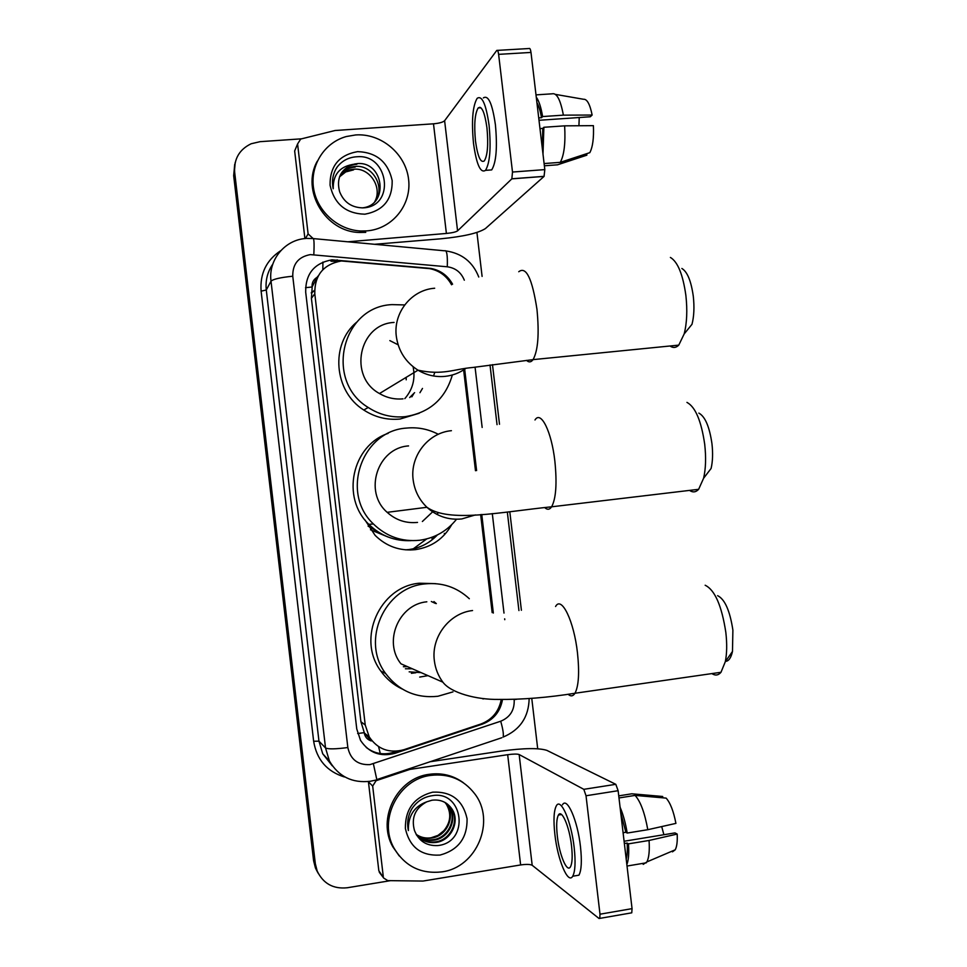 <?xml version="1.0" encoding="UTF-8"?>
<svg xmlns="http://www.w3.org/2000/svg" width="967" height="967" viewBox="0 0 967 967"><rect width="100%" height="100%" fill="white"/><g stroke="black" fill="none" stroke-linecap="round" stroke-linejoin="round"><path stroke-width="1.45" d="M451.577 284.781C446.706 275.982 439.405 270.591 429.674 268.633L341.351 260.969C323.353 264.329 314.505 275.257 314.795 293.763L365.236 725.02L369.249 736.951C377.759 749.304 389.29 753.571 403.843 749.727L480.817 724.041C492.106 719.738 498.924 711.543 501.257 699.479M318.276 275.849L317.043 277.36C313.441 279.523 311.785 282.739 312.087 286.994L305.512 287.683M405.536 549.836L408.836 549.558C420.053 548.035 429.566 543.176 437.374 534.944M451.71 524.682C443.587 538.897 431.475 547.225 415.363 549.655C399.83 551.19 386.413 546.415 375.111 535.355L364.982 519.956M410.697 550.005L411.616 549.594M413.344 548.773L426.737 538.909M312.087 286.994L317.043 277.36M371.268 740.94L364.208 732.66C364.897 736.89 367.255 739.646 371.268 740.94M312.148 287.513L311.41 298.356L360.909 721.72L364.148 732.14M492.167 612.607L480.647 514.565M475.486 470.724L463.628 369.89M318.433 873.697L316.306 869.49L314.456 862.213L234.159 173.951L235.223 162.432L234.159 173.951L314.456 862.213L316.306 869.49L318.433 873.697M432.225 539.719L431.947 537.289M433.7 538.498L433.482 536.697M317.551 872.161L315.435 867.979L313.598 860.739L233.676 175.668L234.727 164.221M452.58 284.201C447.685 275.498 440.396 270.228 430.726 268.403L331.947 259.821C314.154 263.133 305.415 273.927 305.693 292.191L356.763 728.949L360.534 740.396C368.898 752.834 380.357 757.149 394.923 753.329L482.291 724.162C493.605 719.835 500.338 711.603 502.514 699.479M390.463 880.659L347.189 887.766C333.216 889.181 323.22 883.596 317.176 871.025L315.327 863.712L234.655 172.211C233.857 158.939 239.369 149.45 251.19 143.745L260.05 141.678L301.535 138.825M476.924 232.467L482.098 276.417M492.481 364.644L499.504 424.271M509.814 511.833L521.394 610.262M531.765 698.367L537.7 748.748M493.339 613.042L481.759 514.48M476.598 470.578L464.668 369.201M397.147 751.141L393.629 752.314C383.609 755.348 374.471 753.716 366.227 747.443M330.968 261.211L338.196 261.416M366.868 230.883L360.8 230.992C337.906 230.025 316.946 211.144 313.55 188.178C309.96 165.236 324.561 142.415 346.404 136.516L355.626 134.957C381.107 133.035 405.777 153.862 408.594 179.366C411.773 204.835 392.36 228.986 366.868 230.883M365.756 232.358L359.712 232.467C325.698 232.201 300.689 190.475 317.273 161.211M357.585 151.638C376.501 152.315 388.033 161.96 392.179 180.587C392.445 199.516 383.355 210.709 364.91 214.19C345.92 213.671 334.304 204.025 330.061 185.241C329.868 166.155 339.042 154.962 357.585 151.638M362.83 207.869C395.648 207.011 388.903 154.14 357.488 156.727C348.869 157.077 342.004 160.643 336.879 167.412C332.805 173.927 331.584 181.047 333.216 188.758C332.938 175.16 339.199 167.098 352 164.583C340.432 169.95 336.298 178.992 339.622 191.708C343.817 202.212 351.553 207.603 362.83 207.869M362.009 207.893C389.387 205.705 383.959 161.102 357.294 163.592L352 164.583M375.837 200.399C385.241 186.486 372.295 164.741 355.614 166.421L353.366 166.662C347.854 167.654 343.515 170.434 340.324 174.991M374.797 201.559C382.739 187.55 369.829 167.654 353.946 169.201L351.722 169.443C346.851 170.289 342.838 172.634 339.695 176.465M355.191 167.11L352.955 167.364C347.612 168.318 343.345 170.978 340.154 175.353M353.535 169.89L345.715 171.945L339.55 176.84M356.871 164.305L354.611 164.547C348.616 165.671 344.034 168.79 340.88 173.927M337.592 166.469L335.754 169.322M305.451 238.523L308.11 233.893L297.582 143.962L294.657 150.961L296.398 146.815M304.907 238.583L294.657 150.961M374.592 244.288L440.952 238.789C463.411 236.577 478.23 233.168 485.41 228.575L544.058 176.405L511.845 178.847L457.572 230.859C455.844 232.02 452.121 232.878 446.391 233.446L347.866 241.798M497.413 50.381L529.058 48.519C529.892 48.012 530.532 49.317 530.992 52.436L498.621 54.357C498.174 51.239 497.57 49.921 496.784 50.417L444.615 120.718C442.934 122.253 439.236 123.293 433.494 123.812L335.065 130.509L300.701 139.043L297.582 143.962M511.845 178.847L512.498 172.041L544.82 169.612L530.992 52.436M544.82 169.612L544.058 176.405M512.498 172.041L498.621 54.357M308.11 233.893L312.885 238.329M486.945 127.777C484.709 112.232 481.784 105.633 478.169 107.953C474.833 113.598 473.939 124.658 475.498 141.146C477.698 156.642 480.635 163.242 484.31 160.933C487.598 155.433 488.48 144.373 486.945 127.777M538.994 120.283L590.293 116.765L592.142 115.049L563.374 115.146L542.62 116.56L541.508 117.708L538.716 117.889M579.233 117.527L578.931 125.746M542.354 148.7L542.777 128.393L543.877 127.281L564.631 125.843L593.4 125.65C593.943 138.039 592.747 147.044 589.81 152.665L560.292 162.347L544.107 163.556M539.973 128.599L542.777 128.393M487.815 170.192L491.707 169.902C496.252 162.444 497.485 147.431 495.418 124.852C492.36 103.711 488.347 94.73 483.367 97.909M473.516 143.454C476.489 164.535 480.49 173.504 485.507 170.361C489.967 162.915 491.163 147.878 489.084 125.287C486.038 104.134 482.062 95.141 477.166 98.308C472.609 106.019 471.4 121.068 473.516 143.454M542.995 154.14L543.877 127.281M544.361 165.792L557.524 164.813L586.86 155.167L586.691 153.693M560.292 162.347C564.16 155.179 565.61 143.007 564.631 125.843M479.91 107.228L479.801 107.845M541.508 117.708C540.335 110.963 538.8 105.923 536.903 102.562M542.62 116.56C541.037 107.277 538.921 100.798 536.262 97.123M563.374 115.146C560.509 99.843 556.787 92.723 552.205 93.811L535.996 94.875M592.142 115.049C589.943 104.182 587.054 98.924 583.5 99.263L555.481 94.391M442.004 871.859C421.032 874.253 405.076 866.396 394.113 848.301C377.698 820.101 398.489 779.064 430.69 775.389C448.845 773.322 463.495 779.414 474.628 793.665C496.083 820.862 476.852 867.447 442.004 871.859M399.311 856.025L392.856 846.862C376.526 818.795 397.219 777.964 429.275 774.301C441.871 772.597 453.245 775.413 463.386 782.738M432.66 792.166C451.456 791.32 462.927 800.192 467.073 818.771C467.363 837.954 458.346 850.053 440.033 855.07C421.165 856.085 409.621 847.225 405.378 828.501C405.161 809.149 414.251 797.038 432.66 792.166M437.58 845.581C470.24 842.632 463.531 790.027 432.382 795.66C423.836 796.868 417.043 801.184 411.978 808.63C407.941 815.568 406.744 822.881 408.376 830.58C407.989 816.015 414.094 806.442 426.689 801.848C415.194 808.219 411.108 817.731 414.432 830.375C418.626 840.927 426.35 846.004 437.58 845.581M417.418 836.08C422.579 840.794 428.526 842.74 435.283 841.894C450.731 840.238 459.905 820.463 451.154 808.231L447.479 804.085M416.584 835.137C421.805 840.867 428.224 843.309 435.851 842.45C451.323 840.782 460.51 820.971 451.746 808.714C446.911 802.03 440.299 799.201 431.911 800.229L426.689 801.848M416.511 835.017C421.479 838.933 426.991 840.504 433.023 839.707C448.362 838.063 457.476 818.433 448.785 806.285L446.246 803.19M416.656 835.234C421.697 839.392 427.341 841.06 433.591 840.25C448.954 838.607 458.08 818.94 449.365 806.768L446.561 803.408M447.032 804.846L446.452 804.375C451.565 813.549 450.695 822.325 443.853 830.701L438.027 835.379L431.052 837.785C425.589 838.582 420.609 837.434 416.112 834.328C420.863 837.579 425.939 838.824 431.355 838.087C446.609 836.455 455.675 816.922 447.02 804.846L445.279 802.598M446.452 804.375L444.953 802.405M681.88 268.475C687.356 271.787 691.151 281.046 693.291 296.265C694.463 307.047 694.04 316.39 691.985 324.308L684.165 333.953C686.933 323.159 687.501 310.322 685.881 295.467C682.932 274.519 677.77 261.852 670.397 257.44M670.01 346.005C673.105 348.18 676.03 347.89 678.774 345.122L684.165 333.953M394.077 322.434C358.938 323.909 347.999 376.622 379.487 393.533C386.836 397.848 394.693 399.613 403.034 398.839M406.152 377.36L406.2 379.826M452.351 374.978C445.388 398.863 429.65 412.752 405.125 416.668C391.889 417.913 379.584 414.855 368.222 407.482C324.247 381.119 341.75 306.587 391.986 304.617L404.677 304.931M419.219 413.247L400.048 419.037C387.042 420.258 374.966 417.26 363.797 410.032C333.76 391.381 330.025 344.095 356.799 322.071M433.53 375.982L434.751 372.5M414.601 392.65L409.694 397.534M389.846 340.602L398.114 344.796M413.102 366.747C415.532 378.822 412.776 389.447 404.835 398.609M411.845 396.833L413.816 393.569M422.494 388.432L419.932 392.723M717.635 595.672C724.827 599.214 729.916 610.697 732.889 630.109L732.478 651.468C731.04 657.874 728.731 661.174 725.54 661.368M711.869 673.588C715.302 675.836 718.336 675.401 720.995 672.283L725.31 661.682C726.954 653.523 727.124 643.756 725.83 632.37C721.72 605.632 714.831 589.918 705.161 585.24M426.834 601.8C398.827 604.242 383.029 641.75 400.942 663.797L442.874 682.17C450.973 693.001 476.32 699.709 498.392 699.431C522.482 699.637 548.023 697.57 574.99 693.254C573.093 696.3 570.808 696.651 568.161 694.318M421.056 672.609L409.174 671.847M412.244 668.753L405.415 668.777M452.955 691.889L437.918 696.264C416.342 698.512 398.9 690.909 385.615 673.491C360.751 640.807 384.382 587.368 424.743 583.935C441.859 582.158 456.714 587.09 469.321 598.718M402.357 689.084C393.654 685.011 386.486 679.015 380.865 671.098C356.448 639.018 379.656 586.582 419.291 583.222L435.561 583.645M431.33 601.498L435.44 603.444M407.47 666.65L403.372 666.722M411.374 673.31L415.81 672.766M436.322 603.613L433.953 601.571M427.982 675.643L419.702 677.081M698.851 413.102C705.1 416.499 709.476 426.689 711.954 443.684C713.017 453.233 712.727 461.501 711.096 468.463L703.601 478.254C705.801 468.729 706.164 457.391 704.701 444.24C701.28 420.838 695.358 406.889 686.945 402.393M689.531 490.402C692.831 492.662 695.865 492.3 698.633 489.314L703.601 478.254M408.558 445.92C377.505 447.842 363.229 491.744 387.175 512.329C395.89 520.173 406.007 523.534 417.526 522.41M456.436 519.352C446.923 531.209 434.654 538.172 419.618 540.263C401.849 542.003 386.437 536.564 373.407 523.957C340.142 492.965 361.9 430.738 406.466 428.091C417.671 426.979 428.284 429.058 438.293 434.292M411.217 540.626C394.887 541.351 380.768 535.923 368.874 524.356C340.759 497.8 352.012 445.388 388.154 433.373M436.709 514.275L438.402 512.812M432.624 511.845L422.374 521.503M383.5 534.981L368.089 526.145M370.458 529.771L388.069 537.011M383.27 876.513L372.682 786.062L368.439 781.844L378.822 870.699L383.73 878.084L387.767 880.623L422.978 881.058L520.633 864.945L507.675 754.695L409.899 769.406L376.078 780.707L372.682 786.062M429.674 761.803L501.172 751.093C523.582 748.071 538.8 747.829 546.851 750.368L615.81 784.322L618.131 790.704L586.026 795.756L583.814 789.326L519.158 754.538C517.224 753.873 513.392 753.934 507.675 754.695M380.333 873.624L378.822 870.699M520.633 864.945C526.35 864.135 530.206 864.244 532.188 865.284L599.044 918.505L599.77 918.384L599.999 914.202L632.055 908.642L618.131 790.704M632.055 908.642L631.765 912.824L631.004 912.957M599.999 914.202L586.026 795.756M571.521 845.787C569.43 826.604 561.718 808.847 558.43 815.024C556.557 818.541 556.194 825.576 557.33 836.117C559.349 854.804 567.013 873.128 570.445 866.843C572.295 863.35 572.657 856.339 571.521 845.787M626.205 859.095C627.257 855.287 627.571 849.933 627.136 843.055L628.477 843.853L649.062 840.468L677.19 834.062L674.99 832.901L624.09 841.254M624.356 843.502L627.136 843.055M574.579 875.909L578.931 875.183C581.493 870.445 582.001 860.896 580.466 846.56C577.601 820.367 566.988 796.409 562.48 804.786M554.877 834.448C557.596 859.736 568.004 884.805 572.718 876.223C575.232 871.485 575.716 861.948 574.18 847.588C571.304 821.382 560.812 797.376 556.388 805.753C553.825 810.539 553.317 820.101 554.877 834.448M626.846 864.558C628.574 860.243 629.118 853.329 628.477 843.853M662.842 797.823L662.685 796.482L631.802 793.798L618.735 795.865M631.802 793.798L630.967 793.931M643.212 864.365L646.887 861.911C648.99 857.765 649.715 850.609 649.062 840.468M672.476 851.83L675.208 849.812C676.876 846.705 677.541 841.459 677.19 834.062M661.706 826.58L663.894 834.726M560.231 813.924L560.171 814.746M647.793 829.698C644.723 812.727 640.48 801.292 635.065 795.406L666.13 798.113C670.288 802.755 673.552 811.18 675.921 823.388L647.793 829.698L627.196 833.058L625.867 832.285L623.086 832.744M625.867 832.285L620.717 812.667M627.196 833.058C625.528 822.965 623.147 814.347 620.077 807.191M618.989 797.956L635.065 795.406M380.309 753.559L378.556 746.621M322.821 269.708L322.918 262.069M364.208 732.66L357.657 733.518M311.41 298.356L314.795 293.763M360.909 721.72L365.236 725.02M311.265 293.037L314.589 290.692M314.589 290.632L313.924 290.765M444.494 534.775L444.324 533.385M313.598 860.739L315.327 863.712M233.676 175.668L234.655 172.211M464.317 280.188C461.15 272.392 455.469 267.932 447.286 266.795L310.334 254.611C298.428 256.823 292.566 264.015 292.759 276.211L347.842 747.539C350.477 759.494 357.85 765.187 369.986 764.607L500.701 721.225C510.165 717.26 514.662 710.068 514.178 699.649L517.031 699.214M376.09 780.043L370.325 781.251C352.29 783.355 338.655 776.622 329.421 761.029L325.528 747.95L271.014 281.167C268.101 260.087 284.83 239.731 305.862 238.486M344.385 776.972C326.931 771.497 316.68 759.603 313.646 741.266L261.114 291.164L266.288 289.991L271.014 281.167C273.262 279.112 280.515 277.456 292.759 276.211M501.8 737.736L376.816 779.595L373.383 763.785M261.114 291.164C259.821 273.673 266.372 260.171 280.781 250.646M272.803 264.124C267.472 271.872 265.309 280.49 266.288 289.991L318.965 741.145L322.724 753.789L332.382 765.864M313.501 238.607L444.566 250.804C446.778 249.837 447.685 255.167 447.286 266.795M306.744 238.426L312.74 238.535C314.021 237.447 314.384 242.814 313.816 254.635M347.842 747.539C335.609 749.147 328.176 749.28 325.528 747.95L318.965 741.145L313.646 741.266M504.774 619.69L504.677 618.82M504 613.078L492.3 513.598M482.158 427.45L475.063 367.134M529.154 698.549C528.731 717.043 520.065 729.892 503.13 737.084C503.783 734.449 502.973 729.166 500.701 721.225M336.141 261.223L337.145 259.845M481.554 723.787L482.291 724.162M393.629 752.314L394.923 753.329M457.572 230.859L444.615 120.718M446.391 233.446L433.494 123.812M434.679 288.239C411.471 289.786 393.049 312.764 396.325 336.431C398.416 351.009 405.644 362.262 417.998 370.18C426.447 375.184 435.464 377.251 445.038 376.368C452.592 375.571 459.446 372.96 465.574 368.56M518.747 271.739C526.145 266.022 532.213 278.544 536.963 309.331C539.344 333.857 538.051 350.622 533.059 359.627C531.076 362.347 528.901 362.589 526.507 360.365M472.549 610.54C449.425 613.042 431.077 636.951 434.352 660.666C435.331 668.632 438.172 675.8 442.874 682.17M555.578 606.502C561.464 595.454 573.963 620.923 577.48 652.906C579.535 672.561 578.713 686.002 574.99 693.254L720.995 672.283M482.932 698.923L484.467 698.682M451.42 430.69C428.248 432.66 409.863 456.049 413.139 479.741C414.541 490.571 419.134 499.758 426.93 507.288C436.951 516.354 448.567 520.234 461.791 518.941L475.413 514.928M534.993 419.98C540.855 410.141 551.589 431.524 554.865 461.174C557.113 483.391 556.025 498.597 551.625 506.805C549.643 509.718 547.37 510.008 544.832 507.699M532.188 865.284L519.158 754.538M409.065 768.741L409.899 769.406M583.814 789.326L615.81 784.322M364.873 733.433L369.249 736.951M314.601 290.958L313.103 291.309M315.435 867.979L317.176 871.025M314.589 290.366L311.289 292.65M329.421 761.029L322.724 753.789L332.297 765.852M518.928 610.552L507.337 512.099M497.038 424.646L490.015 364.982M478.762 277.021C472.863 261.997 461.912 253.306 445.908 250.924M360.8 230.992L359.712 232.467M353.366 166.662L352.955 167.364M351.722 169.443L351.311 170.132M355.034 163.846L354.611 164.547M511.894 178.786L544.119 176.345M480.925 107.772L478.169 107.953M491.707 169.902L485.507 170.361M394.113 848.301L392.856 846.862M379.487 393.533L417.998 370.18C442.959 375.559 453.849 369.068 472.525 367.508L533.059 359.627L678.774 345.122M368.222 407.482L363.797 410.032M732.478 651.468L725.31 661.682M385.615 673.491L380.865 671.098M387.175 512.329L426.93 507.288C449.208 523.05 499.818 512.111 551.625 506.805L698.633 489.314M373.407 523.957L368.874 524.356M599.77 918.384L631.765 912.824M383.73 878.084L379.282 872.258M561.537 814.528L558.43 815.024M578.931 875.183L572.718 876.223M646.319 862.806L627.015 866.045M675.208 849.812L646.887 861.911"/></g></svg>
